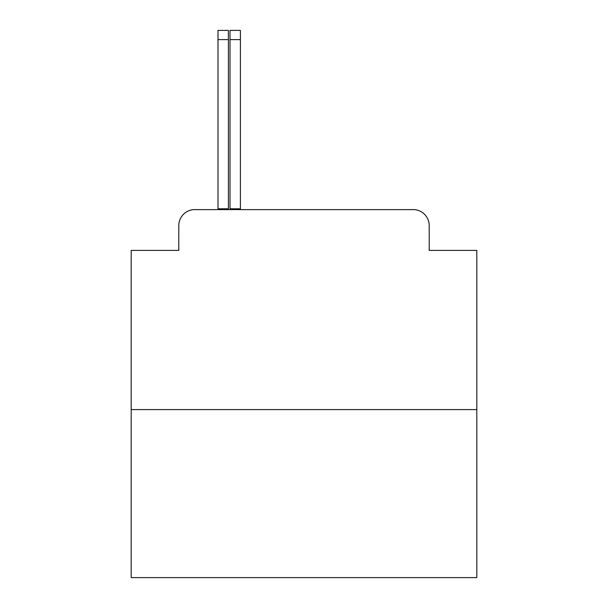 <?xml version="1.0" encoding="UTF-8"?>
<svg xmlns="http://www.w3.org/2000/svg" width="608" height="608" viewBox="0 0 608 608"><rect width="100%" height="100%" fill="white"/><g stroke="black" fill="none" stroke-linecap="round" stroke-linejoin="round"><path stroke-width="0.91" d="M178.798 225.598L178.798 250.397L178.798 225.598A15.998 15.998 0 0 1 194.803 209.6L229.999 209.6L229.999 208.802L240.403 208.802L240.403 209.6L241.596 209.6M476.801 409.602L131.199 409.602L131.199 577.6L476.801 577.6L476.801 250.397L429.202 250.397L429.202 225.598A15.998 15.998 0 0 0 413.197 209.6L194.803 209.6M131.199 409.602L131.199 250.397L178.798 250.397M429.202 241.596L429.202 250.397M366.404 209.6L413.197 209.6M217.998 209.6L217.998 208.802L228.403 208.802L228.403 209.6M217.998 208.802L217.998 30.4L228.403 30.4L228.403 208.802M229.999 208.802L229.999 30.4L240.403 30.4L240.403 208.802M217.998 39.604L228.403 39.604M229.999 39.604L240.403 39.604"/></g></svg>

